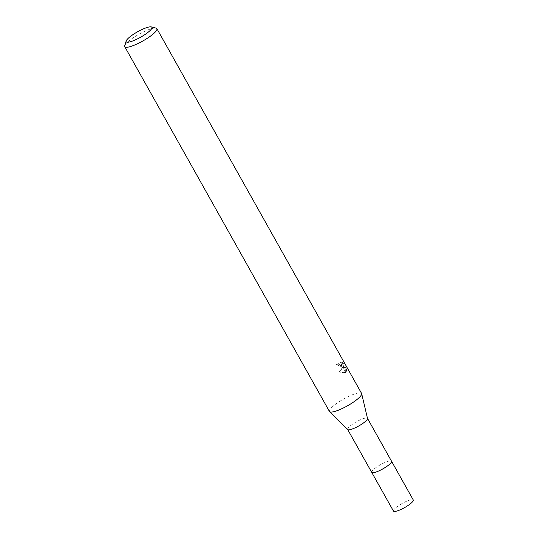 <?xml version="1.0" encoding="UTF-8"?>
<svg xmlns="http://www.w3.org/2000/svg" width="538" height="538" viewBox="0 0 538 538"><rect width="100%" height="100%" fill="white"/><g stroke="black" fill="none" stroke-linecap="round" stroke-linejoin="round"><path stroke-width="0.4" stroke-dasharray="2.69 2.02" d="M371.731 472.364A11.359 2.401 150.7 0 1 371.664 472.061A11.359 2.401 150.7 0 1 377.831 466.291A11.359 2.401 150.7 0 1 388.658 461.153A11.359 2.401 150.7 0 1 391.314 461.026A11.359 2.401 150.7 0 1 391.543 461.248M371.697 472.303A11.365 2.401 150.7 0 1 371.664 472.068A11.365 2.401 150.7 0 1 377.831 466.298A11.365 2.401 150.7 0 1 388.665 461.16A11.365 2.401 150.7 0 1 391.328 461.032A11.365 2.401 150.7 0 1 391.509 461.187M347.743 429.573A11.359 2.401 150.7 0 1 347.656 429.459A11.359 2.401 150.7 0 1 353.184 423.756A11.359 2.401 150.7 0 1 364.582 418.248A11.359 2.401 150.7 0 1 367.461 418.342A11.359 2.401 150.7 0 1 367.515 418.477M329.451 411.456A18.42 3.894 150.7 0 1 338.422 402.209A18.42 3.894 150.7 0 1 356.902 393.271A18.42 3.894 150.7 0 1 361.583 393.426M342.215 367.104L343.452 366.56L339.996 371.442L345.214 372.451L345.867 372.168L343.876 366.082L346.694 371.099L346.667 369.398L343.19 363.204L341.139 361.496L342.356 363.567L342.121 365.215L341.287 365.443L339.229 364.488L338.375 363.419A18.42 3.894 -29.3 0 0 336.956 363.903L342.215 367.104M124.722 45.737A18.42 3.894 150.7 0 1 135.347 36.389A18.42 3.894 150.7 0 1 152.2 28.501A18.42 3.894 150.7 0 1 156.087 28.131M345.107 372.78L339.202 372.081L342.686 367.178L336.169 364.535A17.189 3.631 150.7 0 1 337.608 364.038L338.469 365.107L341.361 365.827L341.583 364.192L340.366 362.114L341.139 361.496M337.608 364.038L338.375 363.419M340.366 362.114L342.39 363.849L345.867 370.043L346.667 369.398M342.39 363.849L343.19 363.204M336.169 364.535L336.956 363.903M342.686 367.178L343.452 366.56M345.867 370.043L345.921 371.724L343.103 366.701L345.114 372.78L345.873 372.168M345.921 371.724L346.694 371.099M343.103 366.701L343.876 366.082M339.202 372.081L339.996 371.442M371.677 472.277A11.372 2.401 150.7 0 1 374.549 468.638A11.372 2.401 150.7 0 1 384.67 462.606A11.372 2.401 150.7 0 1 391.489 461.16M393.466 511.1A11.359 2.401 150.7 0 1 396.291 507.361A11.359 2.401 150.7 0 1 406.62 501.241A11.359 2.401 150.7 0 1 413.278 499.984M343.271 366.734L342.511 367.346M342.121 365.215L341.361 365.827"/><path stroke-width="0.81" d="M367.501 418.403L391.543 461.248A11.359 2.401 150.7 0 1 386.008 466.95A11.359 2.401 150.7 0 1 374.616 472.458A11.359 2.401 150.7 0 1 371.731 472.364A11.372 2.401 150.7 0 1 371.677 472.277M391.509 461.187A11.365 2.401 150.7 0 1 386.163 466.856A11.365 2.401 150.7 0 1 374.616 472.472A11.365 2.401 150.7 0 1 371.697 472.303M151.272 26.9L156.087 28.131A18.42 3.894 150.7 0 1 156.881 28.655L361.583 393.426A18.42 3.894 150.7 0 1 361.664 393.648L367.515 418.477A11.359 2.401 150.7 0 1 361.657 424.22A11.359 2.401 150.7 0 1 350.541 429.553A11.359 2.401 150.7 0 1 347.743 429.573L329.599 411.644A18.42 3.894 150.7 0 1 329.451 411.456L124.755 46.685A18.42 3.894 150.7 0 1 124.722 45.737L126.174 40.982A14.734 3.114 150.7 0 1 134.675 33.504A14.734 3.114 150.7 0 1 148.158 27.196A14.734 3.114 150.7 0 1 151.272 26.9A14.734 3.114 150.7 0 1 145.959 33.874A14.734 3.114 150.7 0 1 129.947 41.863A14.734 3.114 150.7 0 1 126.174 40.982M361.664 393.648A18.42 3.894 150.7 0 1 352.168 402.969A18.42 3.894 150.7 0 1 334.132 411.61A18.42 3.894 150.7 0 1 329.599 411.644M156.881 28.655A18.42 3.894 150.7 0 1 147.91 37.902A18.42 3.894 150.7 0 1 129.429 46.833A18.42 3.894 150.7 0 1 124.755 46.685M391.489 461.16A11.372 2.401 150.7 0 1 391.556 461.248A11.372 2.401 150.7 0 1 388.732 464.987A11.372 2.401 150.7 0 1 378.389 471.12A11.372 2.401 150.7 0 1 371.724 472.377L347.689 429.519M391.556 461.248L413.278 499.984A11.359 2.401 150.7 0 1 410.46 503.716A11.359 2.401 150.7 0 1 400.131 509.842A11.359 2.401 150.7 0 1 393.466 511.1L371.724 472.377"/></g></svg>
